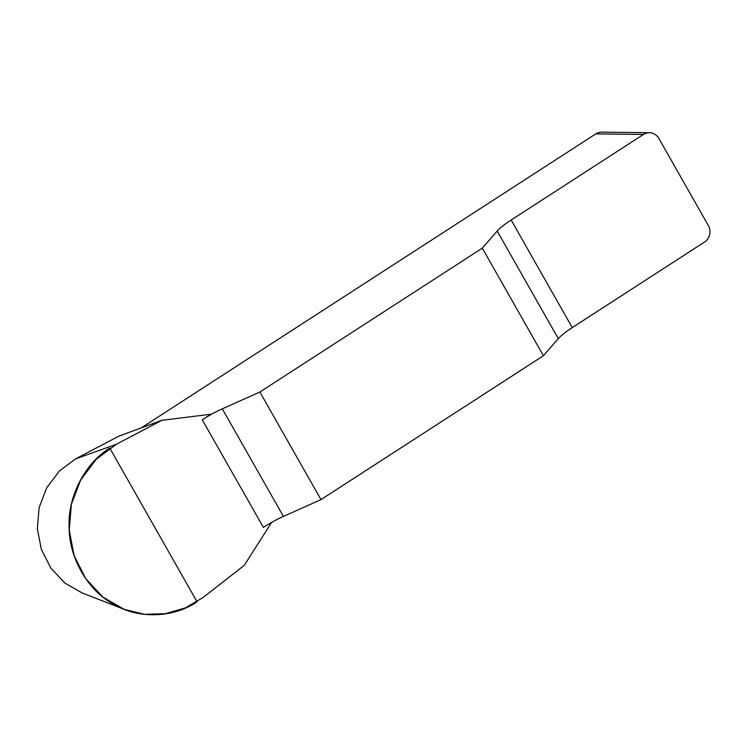 <?xml version="1.0" encoding="UTF-8"?>
<svg xmlns="http://www.w3.org/2000/svg" width="747" height="747" viewBox="0 0 747 747"><rect width="100%" height="100%" fill="white"/><g stroke="black" fill="none" stroke-linecap="round" stroke-linejoin="round"><path stroke-width="1.12" d="M482.291 248.153L543.405 355.731L558.298 338.634A29.964 5.49 150.4 0 1 572.258 327.597L704.552 242.028A11.989 11.242 90.7 0 0 708.352 225.557L658.882 138.475A11.989 11.242 90.7 0 0 649.404 132.714A11.989 11.242 90.7 0 0 643.438 134.451L511.144 220.02A29.964 5.49 -29.6 0 0 497.185 231.056L482.291 248.153L259.872 392.016L222.307 408.842A29.964 5.49 -29.6 0 0 202.26 419.805L210.887 414.23L161.875 420.337L116.224 444.334L96.204 459.321L80.629 480.078L71.357 504.421L69.228 530.155L74.084 555.535L85.84 578.841L103.049 597.208L124.347 609.403L144.479 614.323L165.376 613.689L185.452 607.871L203.193 597.432L244.26 565.348L271.619 522.414M643.438 134.451L595.789 133.89L141.323 427.844M82.291 593.034L64.989 583.127L50.889 568.178L41.3 549.26L37.35 528.689L39.096 507.736L46.688 487.838L59.386 470.983L75.55 458.901L118.708 436.211L162.529 420.038L118.708 436.211M595.789 133.89A11.989 11.242 -89.3 0 1 601.755 132.144L649.404 132.714M543.405 355.731L320.986 499.594L259.872 392.016M202.26 419.805L263.374 527.382A29.964 5.49 150.4 0 1 283.421 516.42L320.986 499.594M197.068 601.793C173.043 618.292 137.411 619.132 112.769 603.781C87.39 589.869 68.939 557.393 69.126 526.943C67.762 496.522 84.943 463.205 109.762 448.116L197.068 601.793M558.298 338.634L497.185 231.056M511.144 220.02L572.258 327.597M222.307 408.842L283.421 516.42M116.224 444.334L75.55 458.901M82.226 593.015L122.527 608.674"/></g></svg>
